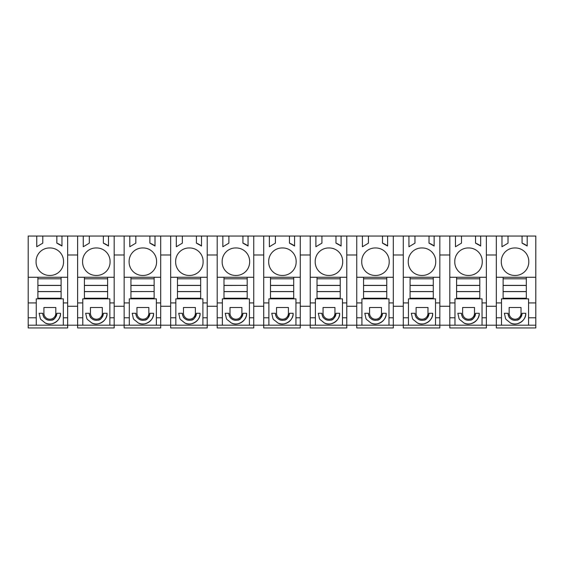 <?xml version="1.0" encoding="UTF-8"?>
<svg xmlns="http://www.w3.org/2000/svg" width="564" height="564" viewBox="0 0 564 564"><rect width="100%" height="100%" fill="white"/><g stroke="black" fill="none" stroke-linecap="round" stroke-linejoin="round"><path stroke-width="0.85" d="M36.745 236.055L42.786 236.055L42.786 243.14L36.745 246.764L36.745 236.055L28.2 236.055L28.2 327.945L67.652 327.945L67.652 325.195L535.8 325.195L535.8 236.055L522.06 236.055L522.06 243.14L522.074 236.055M28.2 325.195L67.652 325.195L67.652 277.269L37.894 277.269L37.894 278.792L61.095 278.792L61.095 277.269M36.265 325.195L36.265 317.779L28.2 317.779M28.2 302.924L36.265 302.924L36.265 317.779M28.2 277.269L37.894 277.269M36.265 302.924L36.265 298.842L63.33 298.842L63.33 317.779L67.652 317.779M37.894 278.792L37.894 298.842M42.786 236.055L56.83 236.055L56.83 243.14L61.962 246.01L61.962 236.055L67.652 236.055L67.652 277.269M49.808 247.963A13.43 13.43 0 0 1 63.542 261.703A13.43 13.43 0 0 1 49.808 275.436A13.43 13.43 0 0 1 36.075 261.703A13.43 13.43 0 0 1 49.808 247.963M56.83 236.055L61.962 236.055M522.06 236.055L67.652 236.055M535.8 325.195L535.8 327.945L496.327 327.945L496.327 317.779L501.495 317.779L501.495 298.842L526.318 298.842L526.318 277.269L503.123 277.269L503.123 278.792L526.318 278.792M449.804 236.055L449.804 327.945L486.358 327.945L486.358 236.055M403.281 236.055L403.281 327.945L439.835 327.945L439.835 236.055M356.758 236.055L356.758 327.945L393.312 327.945L393.312 236.055M310.235 236.055L310.235 327.945L346.789 327.945L346.789 236.055M263.712 236.055L263.712 327.945L300.267 327.945L300.267 236.055M217.189 236.055L217.189 327.945L253.744 327.945L253.744 236.055M170.666 236.055L170.666 327.945L207.221 327.945L207.221 236.055M124.143 236.055L124.143 327.945L160.698 327.945L160.698 236.055M77.62 236.055L77.62 327.945L114.175 327.945L114.175 236.055M482.037 325.195L482.037 317.779L486.358 317.779M482.037 317.779L482.037 298.842L479.795 298.842L479.795 277.269L456.6 277.269L456.6 278.792L479.795 278.792M465.617 319.682A7.022 7.022 0 0 0 475.537 313.288C474.437 317.983 472.583 320.274 469.967 320.162C467.521 320.592 465.342 319.908 463.418 318.117C462.536 317.694 461.895 316.08 461.493 313.288A7.022 7.022 0 0 0 465.582 319.668M463.812 322.883A10.688 10.688 0 0 0 468.705 323.976M468.853 323.969A10.688 10.688 0 0 0 479.203 313.288L475.537 313.288M474.507 307.493L462.621 307.493L462.621 313.288A5.943 5.943 0 0 0 468.564 319.231A5.943 5.943 0 0 0 474.507 313.288L474.507 307.493M449.804 302.924L454.972 302.924L454.972 325.195M454.972 302.924L454.972 298.842L479.795 298.842M449.804 317.779L454.972 317.779M435.514 325.195L435.514 317.779L439.835 317.779M435.514 317.779L435.514 298.842L433.279 298.842L433.279 277.269L410.077 277.269L410.077 278.792L433.279 278.792M419.087 319.682A7.022 7.022 0 0 0 429.014 313.288C427.914 317.983 426.06 320.274 423.444 320.162C420.998 320.592 418.819 319.908 416.895 318.117C416.013 317.694 415.372 316.08 414.97 313.288A7.022 7.022 0 0 0 419.059 319.668M417.297 322.883A10.688 10.688 0 0 0 422.182 323.976M422.33 323.969A10.688 10.688 0 0 0 432.68 313.288L429.014 313.288M427.984 307.493L416.098 307.493L416.098 313.288A5.943 5.943 0 0 0 422.041 319.231A5.943 5.943 0 0 0 427.984 313.288L427.984 307.493M403.281 302.924L408.449 302.924L408.449 325.195M408.449 302.924L408.449 298.842L433.279 298.842M403.281 317.779L408.449 317.779M388.991 325.195L388.991 317.779L393.312 317.779M388.991 317.779L388.991 298.842L386.756 298.842L386.756 277.269L363.554 277.269L363.554 278.792L386.756 278.792M372.571 319.682A7.022 7.022 0 0 0 382.491 313.288C381.391 317.983 379.537 320.274 376.921 320.162C374.475 320.592 372.296 319.908 370.372 318.117C369.49 317.694 368.849 316.08 368.447 313.288A7.022 7.022 0 0 0 372.536 319.668M370.781 322.89A10.688 10.688 0 0 0 375.659 323.976M375.807 323.969A10.688 10.688 0 0 0 386.157 313.288L382.491 313.288M381.461 307.493L369.575 307.493L369.575 313.288A5.943 5.943 0 0 0 375.518 319.231A5.943 5.943 0 0 0 381.461 313.288L381.461 307.493M356.758 302.924L361.926 302.924L361.926 325.195M361.926 302.924L361.926 298.842L386.756 298.842M356.758 317.779L361.926 317.779M342.468 325.195L342.468 317.779L346.789 317.779M342.468 317.779L342.468 298.842L340.233 298.842L340.233 277.269L317.031 277.269L317.031 278.792L340.233 278.792M326.048 319.682A7.022 7.022 0 0 0 335.968 313.288C334.868 317.983 333.014 320.274 330.398 320.162C327.952 320.592 325.773 319.908 323.849 318.117C322.968 317.694 322.326 316.08 321.924 313.288A7.022 7.022 0 0 0 326.013 319.668M324.244 322.883A10.688 10.688 0 0 0 329.136 323.976M329.284 323.969A10.688 10.688 0 0 0 339.634 313.288L335.968 313.288M334.938 307.493L323.052 307.493L323.052 313.288A5.943 5.943 0 0 0 328.995 319.231A5.943 5.943 0 0 0 334.938 313.288L334.938 307.493M310.235 302.924L315.403 302.924L315.403 325.195M315.403 302.924L315.403 298.842L340.233 298.842M310.235 317.779L315.403 317.779M295.945 325.195L295.945 317.779L300.267 317.779M295.945 317.779L295.945 298.842L293.71 298.842L293.71 277.269L270.508 277.269L270.508 278.792L293.71 278.792M279.525 319.682A7.022 7.022 0 0 0 289.445 313.288C288.345 317.983 286.491 320.274 283.875 320.162C281.429 320.592 279.25 319.908 277.326 318.117C276.445 317.694 275.803 316.08 275.401 313.288A7.022 7.022 0 0 0 279.49 319.668M277.735 322.89A10.688 10.688 0 0 0 282.613 323.976M282.761 323.969A10.688 10.688 0 0 0 293.111 313.288L289.445 313.288M288.416 307.493L276.529 307.493L276.529 313.288A5.943 5.943 0 0 0 282.472 319.231A5.943 5.943 0 0 0 288.416 313.288L288.416 307.493M263.712 302.924L268.88 302.924L268.88 325.195M268.88 302.924L268.88 298.842L293.71 298.842M263.712 317.779L268.88 317.779M249.422 325.195L249.422 317.779L253.744 317.779M249.422 317.779L249.422 298.842L247.187 298.842L247.187 285.384L223.986 285.462L223.986 298.842L247.187 298.842M233.002 319.682A7.022 7.022 0 0 0 242.922 313.288C241.822 317.983 239.968 320.274 237.352 320.162C234.906 320.592 232.728 319.908 230.803 318.117C229.922 317.694 229.28 316.08 228.878 313.288A7.022 7.022 0 0 0 232.967 319.668M231.198 322.883A10.688 10.688 0 0 0 236.09 323.976M236.238 323.969A10.688 10.688 0 0 0 246.588 313.288L242.922 313.288M241.893 307.493L230.006 307.493L230.006 313.288A5.943 5.943 0 0 0 235.949 319.231A5.943 5.943 0 0 0 241.893 313.288L241.893 307.493M217.189 302.924L222.357 302.924L222.357 325.195M222.357 302.924L222.357 298.842L223.986 298.842M217.189 317.779L222.357 317.779M202.899 325.195L202.899 317.779L207.221 317.779M202.899 317.779L202.899 298.842L200.664 298.842L200.664 277.269L177.463 277.269L177.463 278.792L200.664 278.792M186.472 319.682A7.022 7.022 0 0 0 196.399 313.288C195.299 317.983 193.445 320.274 190.829 320.162C188.383 320.592 186.205 319.908 184.28 318.117C183.399 317.694 182.757 316.08 182.355 313.288A7.022 7.022 0 0 0 186.451 319.668M184.689 322.89A10.688 10.688 0 0 0 189.567 323.976M189.715 323.969A10.688 10.688 0 0 0 200.065 313.288L196.399 313.288M195.37 307.493L183.483 307.493L183.483 313.288A5.943 5.943 0 0 0 189.426 319.231A5.943 5.943 0 0 0 195.37 313.288L195.37 307.493M170.666 302.924L175.834 302.924L175.834 325.195M175.834 302.924L175.834 298.842L200.664 298.842M170.666 317.779L175.834 317.779M156.376 325.195L156.376 317.779L160.698 317.779M156.376 317.779L156.376 298.842L154.141 298.842L154.141 277.269L130.94 277.269L130.94 278.792L154.141 278.792M139.957 319.682A7.022 7.022 0 0 0 149.876 313.288C148.776 317.983 146.922 320.274 144.306 320.162C141.86 320.592 139.682 319.908 137.757 318.117C136.876 317.694 136.234 316.08 135.832 313.288A7.022 7.022 0 0 0 139.921 319.668M138.138 322.876A10.688 10.688 0 0 0 143.044 323.976M143.193 323.969A10.688 10.688 0 0 0 153.542 313.288L149.876 313.288M148.847 307.493L136.96 307.493L136.96 313.288A5.943 5.943 0 0 0 142.903 319.231A5.943 5.943 0 0 0 148.847 313.288L148.847 307.493M124.143 302.924L129.311 302.924L129.311 325.195M129.311 302.924L129.311 298.842L154.141 298.842M124.143 317.779L129.311 317.779M109.853 325.195L109.853 317.779L114.175 317.779M109.853 317.779L109.853 298.842L107.618 298.842L107.618 277.269L84.417 277.269L84.417 278.792L107.618 278.792M89.309 313.288A7.022 7.022 0 0 0 93.405 319.668A7.022 7.022 0 0 0 103.353 313.288C102.253 317.983 100.399 320.274 97.783 320.162C95.337 320.592 93.159 319.908 91.234 318.117C90.353 317.694 89.711 316.08 89.309 313.288L85.65 313.288C87.695 321.177 85.432 317.525 91.594 322.862C97.699 326.782 107.816 320.5 107.019 313.288L103.353 313.288M91.636 322.883A10.688 10.688 0 0 0 96.522 323.976M96.67 323.969A10.688 10.688 0 0 0 107.019 313.288M102.324 307.493L90.437 307.493L90.437 313.288A5.943 5.943 0 0 0 96.381 319.231A5.943 5.943 0 0 0 102.324 313.288L102.324 307.493M77.62 302.924L82.788 302.924L82.788 325.195M82.788 302.924L82.788 298.842L107.618 298.842M77.62 317.779L82.788 317.779M63.33 325.195L63.33 317.779M46.911 319.682A7.022 7.022 0 0 0 56.83 313.288C55.73 317.983 53.876 320.274 51.261 320.162C48.814 320.592 46.636 319.908 44.711 318.117C43.83 317.694 43.188 316.08 42.786 313.288A7.022 7.022 0 0 0 46.875 319.668M45.106 322.883A10.688 10.688 0 0 0 49.999 323.976M50.147 323.969A10.688 10.688 0 0 0 60.496 313.288L56.83 313.288M55.801 307.493L43.914 307.493L43.914 313.288A5.943 5.943 0 0 0 49.858 319.231A5.943 5.943 0 0 0 55.801 313.288L55.801 307.493M528.56 325.195L528.56 317.779L535.8 317.779M528.56 317.779L528.56 298.842L526.318 298.842M512.133 319.682A7.022 7.022 0 0 0 522.06 313.288C520.96 317.983 519.106 320.274 516.49 320.162C514.044 320.592 511.865 319.908 509.941 318.117C509.059 317.694 508.418 316.08 508.016 313.288A7.022 7.022 0 0 0 512.112 319.668M510.342 322.89A10.688 10.688 0 0 0 515.228 323.976M515.376 323.969A10.688 10.688 0 0 0 525.726 313.288L522.06 313.288M521.03 307.493L509.144 307.493L509.144 313.288A5.943 5.943 0 0 0 515.087 319.231A5.943 5.943 0 0 0 521.03 313.288L521.03 307.493M501.495 325.195L501.495 317.779M496.327 317.779L496.327 277.269L503.123 277.269M496.327 236.055L496.327 277.269M61.095 298.842L61.095 278.792M63.33 302.924L67.652 302.924M36.759 236.055L36.759 246.75M61.962 246.003A19.846 19.846 -90 0 0 56.844 243.14L56.83 243.14M56.844 243.14L56.844 236.055M108.485 236.055L108.485 246.01L103.353 243.14L103.367 236.055L103.353 243.14A19.846 19.846 -90 0 1 108.485 246.003M89.309 236.055L89.309 243.14L83.268 246.764L83.268 236.055M96.331 247.963A13.43 13.43 0 0 1 110.065 261.703A13.43 13.43 0 0 1 96.331 275.436A13.43 13.43 0 0 1 82.598 261.703A13.43 13.43 0 0 1 96.331 247.963M83.282 236.055L83.282 246.75M155.008 236.055L155.008 246.01L149.876 243.14L149.89 236.055L149.876 243.14A19.846 19.846 -90 0 1 155.008 246.003M135.832 236.055L135.832 243.14L129.79 246.764L129.79 236.055L129.805 246.75M142.854 247.963A13.43 13.43 0 0 1 156.588 261.703A13.43 13.43 0 0 1 142.854 275.436A13.43 13.43 0 0 1 129.121 261.703A13.43 13.43 0 0 1 142.854 247.963M201.524 236.055L201.524 246.01L196.399 243.14L196.413 236.055L196.399 243.14A19.846 19.846 -90 0 1 201.524 246.003M182.355 236.055L182.355 243.14L176.313 246.764L176.313 236.055L176.328 246.75M189.377 247.963A13.43 13.43 0 0 1 203.111 261.703A13.43 13.43 0 0 1 189.377 275.436A13.43 13.43 0 0 1 175.644 261.703A13.43 13.43 0 0 1 189.377 247.963M248.047 236.055L248.047 246.01L242.922 243.14L242.936 236.055M242.922 236.055L242.922 243.14M228.878 236.055L228.878 243.14L222.836 246.764L222.836 236.055L222.851 246.75M235.9 247.963A13.43 13.43 0 0 1 249.633 261.703A13.43 13.43 0 0 1 235.9 275.436A13.43 13.43 0 0 1 222.167 261.703A13.43 13.43 0 0 1 235.9 247.963M248.047 246.003A19.846 19.846 -90 0 0 242.936 243.14M294.57 236.055L294.57 246.01L289.445 243.14L289.459 236.055M289.445 236.055L289.445 243.14M275.401 236.055L275.401 243.14L269.359 246.764L269.359 236.055M282.423 247.963A13.43 13.43 0 0 1 296.156 261.703A13.43 13.43 0 0 1 282.423 275.436A13.43 13.43 0 0 1 268.69 261.703A13.43 13.43 0 0 1 282.423 247.963M269.373 236.055L269.373 246.75M294.57 246.003A19.846 19.846 -90 0 0 289.459 243.14M341.093 236.055L341.093 246.01L335.968 243.14L335.982 236.055L335.968 243.14A19.846 19.846 -90 0 1 341.093 246.003M321.924 236.055L321.924 243.14L315.882 246.764L315.882 236.055M328.946 247.963A13.43 13.43 0 0 1 342.679 261.703A13.43 13.43 0 0 1 328.946 275.436A13.43 13.43 0 0 1 315.213 261.703A13.43 13.43 0 0 1 328.946 247.963M315.896 236.055L315.896 246.75M387.616 236.055L387.616 246.01L382.491 243.14L382.505 236.055L382.491 243.14A19.846 19.846 -90 0 1 387.616 246.003M368.447 236.055L368.447 243.14L362.405 246.764L362.405 236.055L362.419 246.75M375.469 247.963A13.43 13.43 0 0 1 389.202 261.703A13.43 13.43 0 0 1 375.469 275.436A13.43 13.43 0 0 1 361.736 261.703A13.43 13.43 0 0 1 375.469 247.963A13.43 13.43 0 0 1 389.202 261.703M434.139 236.055L434.139 246.01L429.014 243.14L429.028 236.055L429.014 243.14A19.846 19.846 -90 0 1 434.139 246.003M414.97 236.055L414.97 243.14L408.928 246.764L408.928 236.055L408.942 246.75M421.992 247.963A13.43 13.43 0 0 1 435.725 261.703A13.43 13.43 0 0 1 421.992 275.436A13.43 13.43 0 0 1 408.258 261.703A13.43 13.43 0 0 1 421.992 247.963M480.662 236.055L480.662 246.01L475.537 243.14L475.551 236.055M475.537 236.055L475.537 243.14M461.493 236.055L461.493 243.14L455.451 246.764L455.451 236.055L455.465 246.75M468.515 247.963A13.43 13.43 0 0 1 482.248 261.703A13.43 13.43 0 0 1 468.515 275.436A13.43 13.43 0 0 1 454.781 261.703A13.43 13.43 0 0 1 468.515 247.963M480.662 246.003A19.846 19.846 -90 0 0 475.551 243.14M508.016 236.055L508.016 243.14L501.974 246.764L501.974 236.055M527.185 236.055L527.185 246.01L522.06 243.14M515.038 247.963A13.43 13.43 0 0 1 528.771 261.703A13.43 13.43 0 0 1 515.038 275.436A13.43 13.43 0 0 1 501.304 261.703A13.43 13.43 0 0 1 515.038 247.963M501.988 236.055L501.988 246.75M527.185 246.003A19.846 19.846 -90 0 0 522.074 243.14M526.318 277.269L535.8 277.269M528.56 302.924L535.8 302.924M486.358 306.266L496.327 306.266M449.804 277.269L456.6 277.269M479.795 277.269L486.358 277.269M482.037 302.924L486.358 302.924M496.327 254.984L486.358 254.984M461.493 313.288L457.834 313.288C459.886 321.184 457.608 317.518 463.777 322.862C469.882 326.782 479.999 320.5 479.203 313.288M462.621 313.288L462.621 307.493M456.6 278.792L456.6 298.842M449.804 254.984L439.835 254.984M439.835 306.266L449.804 306.266M403.281 277.269L410.077 277.269M433.279 277.269L439.835 277.269M435.514 302.924L439.835 302.924M414.97 313.288L411.311 313.288C413.356 321.177 411.093 317.525 417.254 322.862C423.36 326.782 433.476 320.5 432.68 313.288M416.098 313.288L416.098 307.493M410.077 278.792L410.077 298.842M403.281 254.984L393.312 254.984M393.312 306.266L403.281 306.266M356.758 277.269L363.554 277.269M386.756 277.269L393.312 277.269M388.991 302.924L393.312 302.924M368.447 313.288L364.788 313.288C366.833 321.177 364.57 317.525 370.731 322.862C376.837 326.782 386.953 320.5 386.157 313.288M369.575 313.288L369.575 307.493M363.554 278.792L363.554 298.842M356.758 254.984L346.789 254.984M346.789 306.266L356.758 306.266M310.235 277.269L317.031 277.269M340.233 277.269L346.789 277.269M342.468 302.924L346.789 302.924M321.924 313.288L318.265 313.288C320.31 321.177 318.047 317.525 324.208 322.862C330.314 326.782 340.43 320.5 339.634 313.288M323.052 313.288L323.052 307.493M317.031 278.792L317.031 298.842M310.235 254.984L300.267 254.984M300.267 306.266L310.235 306.266M263.712 277.269L270.508 277.269M293.71 277.269L300.267 277.269M295.945 302.924L300.267 302.924M275.401 313.288L271.742 313.288C273.787 321.177 271.524 317.525 277.685 322.862C283.791 326.782 293.907 320.5 293.111 313.288M276.529 313.288L276.529 307.493M270.508 278.792L270.508 298.842M263.712 254.984L253.744 254.984M253.744 306.266L263.712 306.266M217.189 277.269L223.986 277.269L223.986 278.792L247.187 278.792L247.187 277.269L223.986 277.269M247.187 277.269L253.744 277.269M249.422 302.924L253.744 302.924M228.878 313.288L225.219 313.288C227.264 321.177 225.001 317.525 231.162 322.862C237.268 326.782 247.384 320.5 246.588 313.288M230.006 313.288L230.006 307.493M217.189 254.984L207.221 254.984M207.221 306.266L217.189 306.266M170.666 277.269L177.463 277.269M200.664 277.269L207.221 277.269M202.899 302.924L207.221 302.924M182.355 313.288L178.696 313.288C180.741 321.177 178.478 317.525 184.639 322.862C190.745 326.782 200.862 320.5 200.065 313.288M183.483 313.288L183.483 307.493M177.463 278.792L177.463 298.842M170.666 254.984L160.698 254.984M160.698 306.266L170.666 306.266M124.143 277.269L130.94 277.269M154.141 277.269L160.698 277.269M156.376 302.924L160.698 302.924M135.832 313.288L132.173 313.288C134.225 321.177 131.955 317.525 138.117 322.862C144.222 326.782 154.339 320.5 153.542 313.288M136.96 313.288L136.96 307.493M130.94 278.792L130.94 298.842M124.143 254.984L114.175 254.984M114.175 306.266L124.143 306.266M77.62 277.269L84.417 277.269M107.618 277.269L114.175 277.269M109.853 302.924L114.175 302.924M90.437 313.288L90.437 307.493M84.417 278.792L84.417 298.842M77.62 254.984L67.652 254.984M67.652 306.266L77.62 306.266M42.786 313.288L39.127 313.288C41.179 321.177 38.909 317.525 45.071 322.862C51.176 326.782 61.293 320.5 60.496 313.288M43.914 313.288L43.914 307.493M508.016 313.288L504.357 313.288C506.401 321.177 504.138 317.525 510.3 322.862C516.405 326.782 526.522 320.5 525.726 313.288M509.144 313.288L509.144 307.493M496.327 302.924L501.495 302.924M503.123 278.792L503.123 298.842M37.894 285.384L61.095 285.384M61.095 291.546L37.894 291.546L37.894 285.462L61.095 285.462M37.894 291.623L61.095 291.623M37.894 298.208L61.095 298.208M84.417 285.384L107.618 285.384M107.618 291.546L84.417 291.546L84.417 285.462L107.618 285.462M84.417 291.623L107.618 291.623M84.417 298.208L107.618 298.208M130.94 285.384L154.141 285.384M154.141 285.462L130.94 285.462L130.94 291.546L154.141 291.546L130.94 291.623M130.94 298.208L154.141 298.208M177.463 285.384L200.664 285.384M200.664 291.546L177.463 291.546L177.463 285.462L200.664 285.462M177.463 291.623L200.664 291.623M177.463 298.208L200.664 298.208M223.986 278.792L223.986 285.384L247.187 285.384L247.187 278.792M223.986 285.384L223.986 291.546L247.187 291.546L247.187 298.208L223.986 298.208M223.986 291.623L247.187 291.623M270.508 285.384L293.71 285.384M293.71 291.546L270.508 291.546L270.508 285.462L293.71 285.462M270.508 291.623L293.71 291.623M270.508 298.208L293.71 298.208M317.031 285.384L340.233 285.384M340.233 291.546L317.031 291.546L317.031 285.462L340.233 285.462M317.031 291.623L340.233 291.623M317.031 298.208L340.233 298.208M363.554 285.384L386.756 285.384M386.756 291.546L363.554 291.546L363.554 285.462L386.756 285.462M363.554 291.623L386.756 291.623M363.554 298.208L386.756 298.208M410.077 285.384L433.279 285.384M433.279 291.546L410.077 291.546L410.077 285.462L433.279 285.462M410.077 291.623L433.279 291.623M410.077 298.208L433.279 298.208M456.6 285.384L479.795 285.384M479.795 291.546L456.6 291.546L456.6 285.462L479.795 285.462M456.6 291.623L479.795 291.623M456.6 298.208L479.795 298.208M503.123 285.384L526.318 285.384M526.318 291.546L503.123 291.546L503.123 285.462L526.318 285.462M503.123 291.623L526.318 291.623M503.123 298.208L526.318 298.208"/></g></svg>
